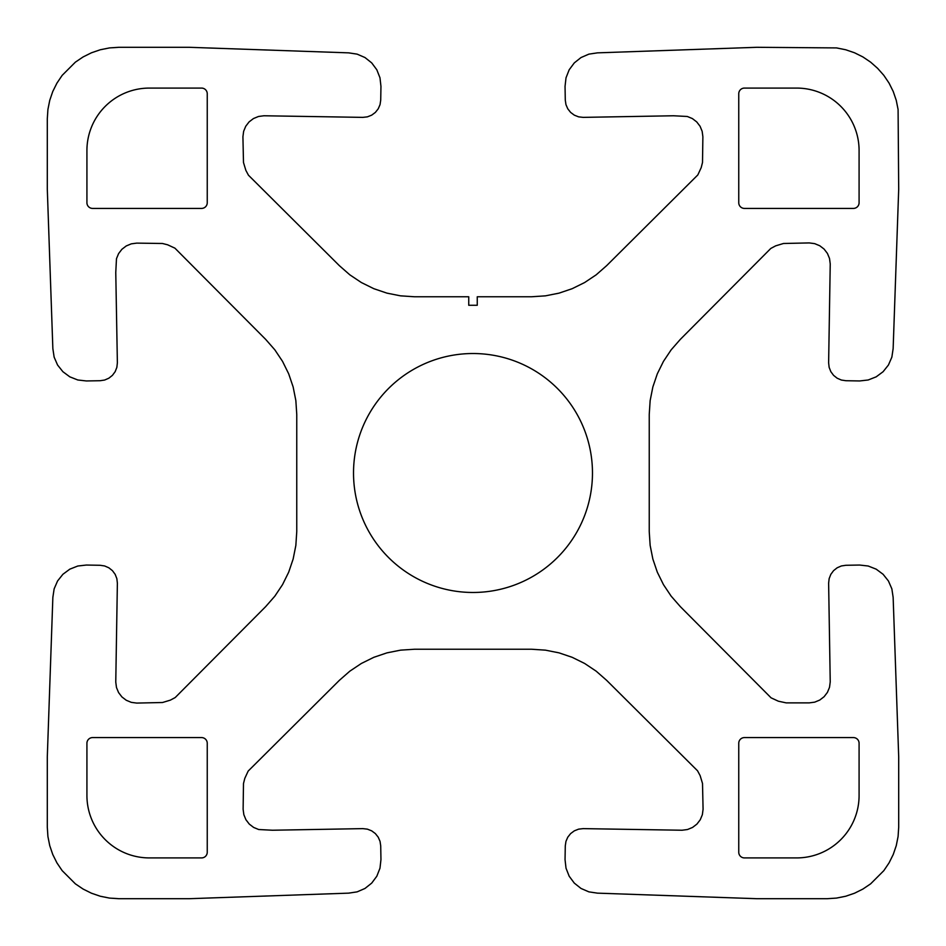 <?xml version="1.0" encoding="UTF-8"?>
<svg xmlns="http://www.w3.org/2000/svg" width="946" height="946" viewBox="0 0 946 946"><rect width="100%" height="100%" fill="white"/><g stroke="black" fill="none" stroke-linecap="round" stroke-linejoin="round"><path stroke-width="0.71" stroke-dasharray="4.73 3.55" d=""/><path stroke-width="1.42" d="M86.926 202.74A5.676 5.676 0 0 0 92.602 208.416L201.569 208.416A5.676 5.676 0 0 0 207.245 202.74L207.245 93.76A5.676 5.676 0 0 0 201.569 88.084L149.362 88.084A62.436 62.436 0 0 0 86.926 150.52L86.926 202.74M859.086 150.52A62.436 62.436 0 0 0 796.638 88.084L744.431 88.084A5.676 5.676 0 0 0 738.755 93.76L738.755 202.74A5.676 5.676 0 0 0 744.431 208.416L853.41 208.416A5.676 5.676 0 0 0 859.086 202.74L859.086 150.52M738.755 852.24A5.676 5.676 0 0 0 744.431 857.916L796.638 857.916A62.436 62.436 0 0 0 859.086 795.48L859.086 743.26A5.676 5.676 0 0 0 853.41 737.584L744.431 737.584A5.676 5.676 0 0 0 738.755 743.26L738.755 852.24M86.926 795.48A62.436 62.436 0 0 0 149.362 857.916L201.569 857.916A5.676 5.676 0 0 0 207.245 852.24L207.245 743.26A5.676 5.676 0 0 0 201.569 737.584L92.602 737.584A5.676 5.676 0 0 0 86.926 743.26L86.926 795.48M531.569 296.76L477.257 296.76L477.257 305.274L468.743 305.274L468.743 296.76L414.431 296.76L400.572 295.85L386.961 293.142L373.812 288.684L361.36 282.535L349.819 274.825L339.378 265.672L248.455 175.211L245.865 170.375L243.489 162.523L242.921 136.744L243.642 131.305L245.747 126.244L249.082 121.904L253.433 118.569L258.495 116.476L263.922 115.767L362.815 117.375L367.379 116.855L371.66 115.164L375.349 112.432L378.211 108.837L380.044 104.628L380.718 100.087L380.954 86.346L379.985 77.809L376.839 69.815L371.719 62.909L365.002 57.552L357.115 54.135L348.613 52.858L189.2 47.3L118.818 47.3L109.488 47.915L100.323 49.748L91.478 52.775L83.106 56.937L75.361 62.164L62.164 75.361L56.937 83.118L52.775 91.478L49.748 100.323L47.915 109.488L47.3 118.818L47.3 189.2L52.858 348.613L54.135 357.115L57.552 365.002L62.909 371.719L69.815 376.839L77.809 379.985L86.346 380.954L100.087 380.718L104.628 380.044L108.837 378.211L112.432 375.349L115.164 371.66L116.855 367.379L117.375 362.815L115.767 272.495L116.476 258.696L118.569 253.634L121.904 249.283L126.244 245.948L131.305 243.843L136.744 243.122L162.464 243.489L167.643 244.801L174.927 248.171L265.672 339.378L274.825 349.819L282.535 361.36L288.684 373.812L293.142 386.961L295.85 400.572L296.76 414.431L296.76 531.569L295.85 545.428L293.142 559.039L288.684 572.188L282.535 584.64L274.825 596.181L265.672 606.623L175.211 697.545L170.375 700.135L162.523 702.511L136.744 703.079L131.305 702.358L126.244 700.253L121.904 696.918L118.569 692.567L116.476 687.505L115.767 682.078L117.375 583.185L116.855 578.621L115.164 574.34L112.432 570.651L108.837 567.789L104.628 565.956L100.087 565.282L86.346 565.046L77.809 566.015L69.815 569.161L62.909 574.281L57.552 580.998L54.135 588.885L52.858 597.387L47.3 756.8L47.3 827.182L47.915 836.512L49.748 845.677L52.775 854.522L56.937 862.894L62.164 870.639L75.361 883.836L83.106 889.063L91.478 893.225L100.323 896.252L109.488 898.085L118.818 898.7L189.2 898.7L348.613 893.142L357.115 891.865L365.002 888.448L371.719 883.091L376.839 876.185L379.985 868.192L380.954 859.654L380.718 845.913L380.044 841.372L378.211 837.163L375.349 833.568L371.66 830.836L367.379 829.145L362.815 828.625L272.495 830.233L258.696 829.524L253.634 827.431L249.283 824.096L245.948 819.756L243.843 814.695L243.122 809.256L243.489 783.536L244.801 778.357L248.171 771.073L339.378 680.328L349.819 671.175L361.36 663.465L373.812 657.316L386.961 652.858L400.572 650.15L414.431 649.24L531.569 649.24L545.428 650.15L559.039 652.858L572.188 657.316L584.64 663.465L596.181 671.175L606.623 680.328L697.545 770.789L700.135 775.625L702.511 783.477L703.079 809.256L702.358 814.695L700.253 819.756L696.918 824.096L692.567 827.431L687.505 829.524L682.078 830.233L583.185 828.625L578.621 829.145L574.34 830.836L570.651 833.568L567.789 837.163L565.956 841.372L565.282 845.913L565.046 859.654L566.015 868.192L569.161 876.185L574.281 883.091L580.998 888.448L588.885 891.865L597.387 893.142L756.8 898.7L827.182 898.7L836.512 898.085L845.677 896.252L854.522 893.225L862.894 889.063L870.639 883.836L883.836 870.639L889.063 862.882L893.225 854.522L896.252 845.677L898.085 836.512L898.7 827.182L898.7 756.8L893.142 597.387L891.865 588.885L888.448 580.998L883.091 574.281L876.185 569.161L868.192 566.015L859.654 565.046L845.913 565.282L841.372 565.956L837.163 567.789L833.568 570.651L830.836 574.34L829.145 578.621L828.625 583.185L830.233 681.877L829.524 687.304L827.431 692.366L824.096 696.717L819.756 700.052L814.695 702.157L809.256 702.878L786.197 702.878L778.357 701.199L771.073 697.829L680.328 606.623L671.175 596.181L663.465 584.64L657.316 572.188L652.858 559.039L650.15 545.428L649.24 531.569L649.24 414.431L650.15 400.572L652.858 386.961L657.316 373.812L663.465 361.36L671.175 349.819L680.328 339.378L770.789 248.455L775.625 245.865L783.477 243.489L809.256 242.921L814.695 243.642L819.756 245.747L824.096 249.082L827.431 253.433L829.524 258.495L830.233 263.922L828.625 362.815L829.145 367.379L830.836 371.66L833.568 375.349L837.163 378.211L841.372 380.044L845.913 380.718L859.654 380.954L868.192 379.985L876.185 376.839L883.091 371.719L888.448 365.002L891.865 357.115L893.142 348.613L898.7 189.2L898.085 109.488L896.252 100.323L893.225 91.478L889.063 83.106L883.836 75.361L877.64 68.36L870.639 62.164L862.894 56.937L854.522 52.775L845.677 49.748L836.512 47.915L756.8 47.3L597.387 52.858L588.885 54.135L580.998 57.552L574.281 62.909L569.161 69.815L566.015 77.809L565.046 86.346L565.282 100.087L565.956 104.628L567.789 108.837L570.651 112.432L574.34 115.164L578.621 116.855L583.185 117.375L673.505 115.767L687.304 116.476L692.366 118.569L696.717 121.904L700.052 126.244L702.157 131.305L702.878 136.744L702.511 162.464L701.199 167.643L697.829 174.927L606.623 265.672L596.181 274.825L584.64 282.535L572.188 288.684L559.039 293.142L545.428 295.85L531.569 296.76M353.52 473A119.48 119.48 0 0 0 532.74 576.469A119.48 119.48 0 0 0 532.74 369.531A119.48 119.48 0 0 0 353.52 473"/></g></svg>
